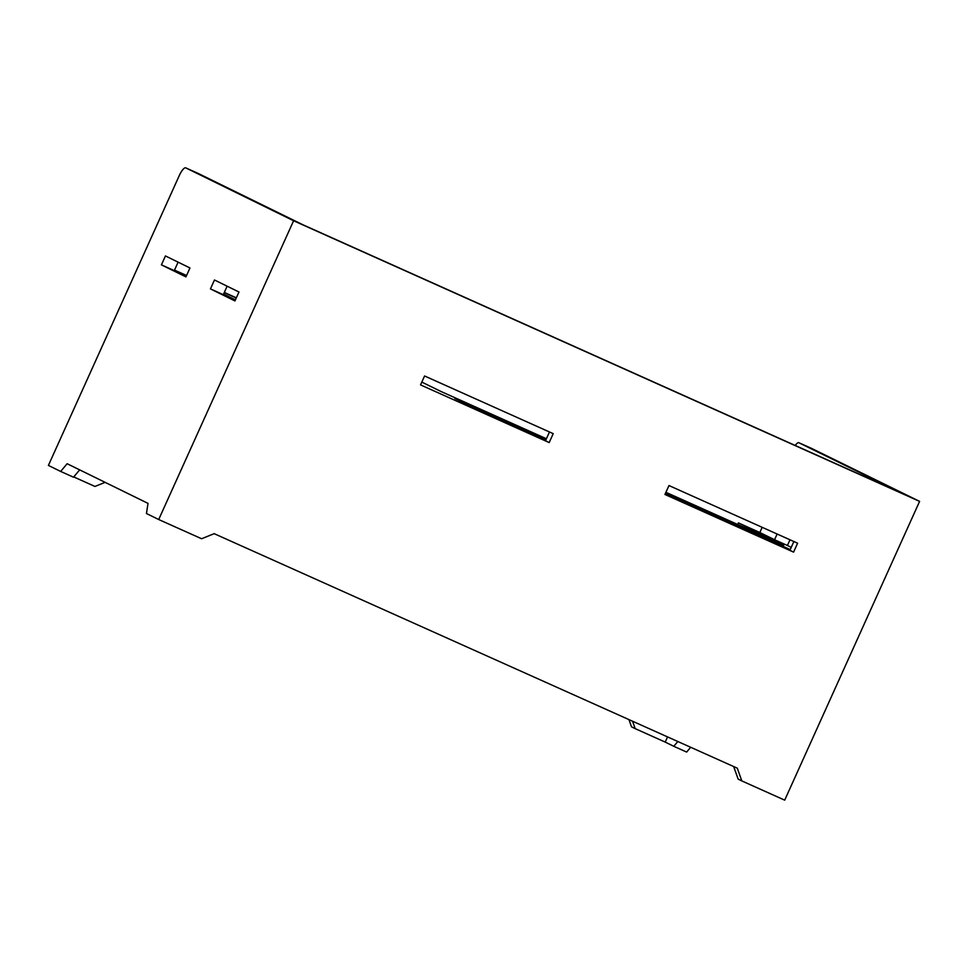 <?xml version="1.0" encoding="UTF-8"?>
<svg xmlns="http://www.w3.org/2000/svg" width="968" height="968" viewBox="0 0 968 968"><rect width="100%" height="100%" fill="white"/><g stroke="black" fill="none" stroke-linecap="round" stroke-linejoin="round"><path stroke-width="1.45" d="M628.946 719.599L631.523 726.835L635.202 728.638L632.552 721.22M795.212 445.474A9.789 2.735 114.1 0 1 798.866 442.715A9.789 2.735 114.1 0 1 798.878 442.727L903.059 493.813L302.79 224.721L198.609 173.635A9.789 2.735 -65.9 0 0 198.585 173.623L185.723 167.851A9.789 2.735 114.1 0 0 179.274 175.583L48.4 465.426L60.657 471.44L67.131 463.72L148.019 503.384L146.446 513.512L158.704 519.526L201.586 538.74L214.182 533.67L737.277 768.168L741.827 780.922L738.148 779.119L733.671 766.547M667.557 736.902L665.21 742.093L635.202 728.638M677.818 741.512L673.788 746.292L665.21 742.093M665.633 492.954L790.239 549.582M772.125 540.701L771.738 541.56M545.734 440.246L479.341 410.48L454.839 398.465L546.121 439.387M790.13 549.812L665.246 493.813M549.183 442.57L420.548 384.901L424.577 375.983L553.212 433.652L549.183 442.57L545.504 440.767L549.473 431.97M793.578 552.123L664.943 494.466L668.973 485.549L797.608 543.205L793.578 552.123L789.9 550.32L793.869 541.535M789.985 539.793L787.408 545.492L774.545 539.721L777.122 534.021M762.179 527.33L759.844 532.509L774.545 539.721M165.443 255.939L189.958 267.967L185.929 276.884L161.414 264.857L165.443 255.939M178.1 262.147L174.276 270.629L161.414 264.857M214.46 279.982L238.975 292.009L234.946 300.927L210.443 288.9L214.46 279.982M227.129 286.189L223.305 294.671L210.443 288.9M787.408 545.492L791.243 547.368M665.923 492.313L783.753 545.141L738.403 522.901L759.844 532.509M546.412 438.746L440.743 391.374L421.818 382.094M174.506 270.108L186.546 275.505M224.31 292.433L236.349 297.829M235.418 299.886L223.572 294.078M186.388 275.844L182.843 274.101L186.449 275.723M224.213 292.651L236.252 298.047M79.678 469.867L73.52 477.2L60.657 471.44M105.125 482.354L94.949 486.444L73.737 476.934M690.68 747.272L686.651 752.063L673.788 746.292M185.723 167.851A9.789 2.735 114.1 0 1 185.747 167.863L293.606 220.752L919.6 501.388L784.697 800.149L741.827 780.922M738.403 522.901L737.689 524.487M919.6 501.388L811.753 448.486A9.789 2.735 -65.9 0 0 811.729 448.474A9.789 2.735 -65.9 0 0 811.704 448.474L798.866 442.715M293.606 220.752L158.704 519.526M798.878 442.727L811.753 448.486M185.747 167.863L198.609 173.635"/></g></svg>
